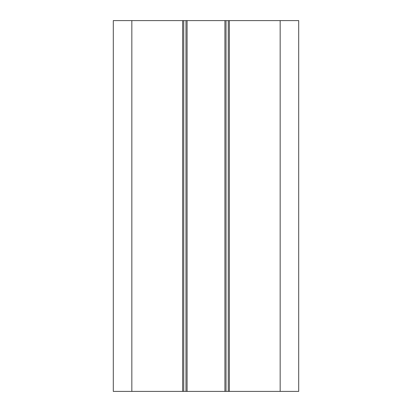 <?xml version="1.0" encoding="UTF-8"?>
<svg xmlns="http://www.w3.org/2000/svg" width="412" height="412" viewBox="0 0 412 412"><rect width="100%" height="100%" fill="white"/><g stroke="black" fill="none" stroke-linecap="round" stroke-linejoin="round"><path stroke-width="0.62" d="M131.84 20.6L113.3 20.6L113.3 391.4L131.84 391.4L131.84 20.6L182.64 20.6L182.64 391.4L183.752 391.4L183.752 20.6L182.64 20.6M280.16 391.4L298.7 391.4L298.7 20.6L280.16 20.6L280.16 391.4L229.36 391.4L229.36 20.6L228.248 20.6L228.248 391.4L229.36 391.4M228.248 391.4L183.752 391.4M182.64 391.4L131.84 391.4M229.36 20.6L280.16 20.6M224.911 391.4L224.911 20.6L228.248 20.6M183.752 20.6L224.911 20.6M187.089 391.4L187.089 20.6M226.023 391.4L226.023 20.6M185.977 391.4L185.977 20.6"/></g></svg>
